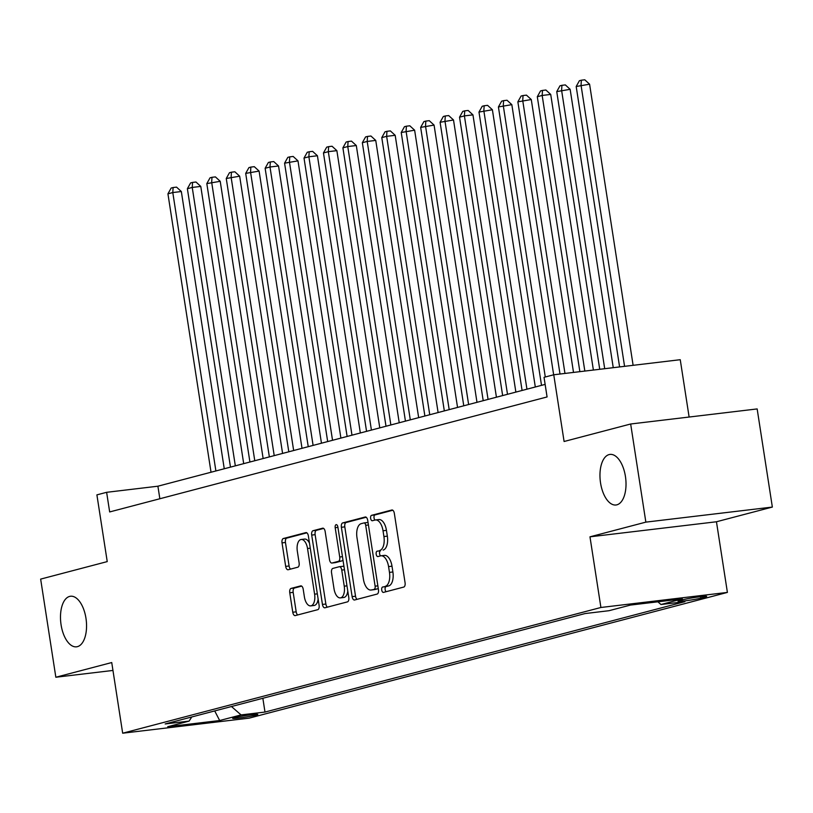 <?xml version="1.0" encoding="UTF-8"?>
<svg xmlns="http://www.w3.org/2000/svg" width="813" height="813" viewBox="0 0 813 813"><rect width="100%" height="100%" fill="white"/><g stroke="black" fill="none" stroke-linecap="round" stroke-linejoin="round"><path stroke-width="1.22" d="M391.998 566.194L388.573 566.6A12.5 6.27 -96.8 0 0 380.992 555.797L384.407 555.381A12.5 6.27 -96.8 0 1 391.998 566.194L392.892 571.976A12.5 6.27 -96.8 0 1 388.695 585.909L382.649 587.006A2.734 1.372 -96.8 0 0 381.734 590.055A2.734 1.372 -96.8 0 0 383.39 592.413A2.734 1.372 -96.8 0 0 383.482 592.392L403.756 587.067A3.902 1.961 -96.8 0 0 405.067 582.718L394.335 513.359A3.902 1.961 -96.8 0 0 391.968 509.985A3.902 1.961 -96.8 0 0 391.825 510.005L371.551 515.34A2.734 1.372 -96.8 0 0 370.637 518.389A2.734 1.372 -96.8 0 0 372.293 520.747A2.734 1.372 -96.8 0 0 372.384 520.726L375.017 520.046A2.734 1.372 -96.8 0 1 374.051 517.983A2.734 1.372 -96.8 0 1 374.976 514.934L371.551 515.34M388.695 585.909L386.063 586.6A2.734 1.372 -96.8 0 0 385.149 589.649A2.734 1.372 -96.8 0 0 386.073 591.712M376.185 554.222A2.734 1.372 -96.8 0 0 377.842 556.58A2.734 1.372 -96.8 0 0 377.933 556.559L380.555 555.879A2.734 1.372 -96.8 0 1 379.6 553.816A2.734 1.372 -96.8 0 1 380.514 550.767L377.1 551.173A2.734 1.372 -96.8 0 0 376.185 554.222M85.965 618.256A25.467 12.774 -96.8 0 0 70.507 596.244A25.467 12.774 -96.8 0 0 61.077 624.801A25.467 12.774 -96.8 0 0 76.534 646.823A25.467 12.774 -96.8 0 0 85.965 618.256M625.431 476.438A25.467 12.774 -96.8 0 0 609.984 454.416A25.467 12.774 -96.8 0 0 600.553 482.983A25.467 12.774 -96.8 0 0 616 504.995A25.467 12.774 -96.8 0 0 625.431 476.438M256.166 715.074A12.734 0.772 171.2 0 0 257.812 714.424A12.734 0.772 171.2 0 0 248.392 715.135A12.734 0.772 171.2 0 0 234.286 717.676A12.734 0.772 171.2 0 0 232.64 718.326A12.734 0.772 171.2 0 0 242.071 717.615A12.734 0.772 171.2 0 0 256.166 715.074M291.074 588.419A3.902 1.961 -96.8 0 0 289.763 592.779L292.771 612.24A3.902 1.961 -96.8 0 0 295.139 615.614A3.902 1.961 -96.8 0 0 295.271 615.583L317.792 609.669A3.902 1.961 -96.8 0 0 319.103 605.309L308.371 535.96A3.902 1.961 -96.8 0 0 305.993 532.576A3.902 1.961 -96.8 0 0 305.861 532.606L283.351 538.521A3.902 1.961 -96.8 0 0 282.03 542.881L285.678 566.387A3.902 1.961 -96.8 0 0 288.046 569.761A3.902 1.961 -96.8 0 0 288.178 569.74L297.812 567.2A3.902 1.961 -96.8 0 0 299.123 562.85L297.324 551.194A10.447 5.244 -96.8 0 1 301.186 539.476A10.447 5.244 -96.8 0 1 307.527 548.511L314.601 594.171A10.447 5.244 -96.8 0 1 310.729 605.888A10.447 5.244 -96.8 0 1 304.387 596.854L303.208 589.242A3.902 1.961 -96.8 0 0 300.84 585.868A3.902 1.961 -96.8 0 0 300.708 585.888L291.074 588.419L294.489 588.012A3.902 1.961 -96.8 0 0 293.178 592.372L296.186 611.823A3.902 1.961 -96.8 0 0 297.71 614.943M385.271 586.315A12.5 6.27 -96.8 0 0 389.468 572.382L388.573 566.6M380.514 550.767L377.1 551.173M379.722 550.482A12.5 6.27 -96.8 0 0 383.919 536.55L383.025 530.767A12.5 6.27 -96.8 0 0 375.443 519.964A12.5 6.27 -96.8 0 0 375.017 520.046M645.857 522.129L589.974 536.824L716.456 521.763L772.35 507.068L645.857 522.129L630.664 424L564.09 441.5L553.755 374.773L544.039 377.323L547.078 396.947L109.664 511.946L106.625 492.312L96.899 494.873L107.235 561.6L40.65 579.11L55.843 677.239L112.956 670.44M589.974 536.824L600.909 607.484L122.672 733.204L111.737 662.544L55.843 677.239M352.12 596.63A3.902 1.961 -96.8 0 0 354.488 600.014A3.902 1.961 -96.8 0 0 354.62 599.984L377.141 594.069A3.902 1.961 -96.8 0 0 378.452 589.71L367.71 520.361A3.902 1.961 -96.8 0 0 365.342 516.977A3.902 1.961 -96.8 0 0 365.21 517.007L342.69 522.922A3.902 1.961 -96.8 0 0 341.379 527.281L352.12 596.63L355.535 596.224A3.902 1.961 -96.8 0 0 357.049 599.344M347.466 601.864L324.946 607.789A3.902 1.961 -96.8 0 1 324.814 607.809A3.902 1.961 -96.8 0 1 322.446 604.435L311.704 535.076A3.902 1.961 -96.8 0 1 313.015 530.726L322.659 528.196A3.902 1.961 -96.8 0 1 322.791 528.165A3.902 1.961 -96.8 0 1 325.159 531.539L329.519 559.669A3.902 1.961 -96.8 0 0 331.887 563.043A3.902 1.961 -96.8 0 0 332.019 563.023L338.411 561.346A3.902 1.961 -96.8 0 0 339.722 556.986L335.19 527.708A2.734 1.372 -96.8 0 1 336.206 524.639A2.734 1.372 -96.8 0 1 337.862 526.997L348.777 597.514A3.902 1.961 -96.8 0 1 347.466 601.864M630.664 424L757.157 408.929L772.35 507.068M683.896 599.527L679.617 600.655A12.337 0.742 171.2 0 0 678.032 601.274A12.337 0.742 171.2 0 0 687.158 600.594A12.337 0.742 171.2 0 0 700.816 598.124L705.095 597.006A12.337 0.742 171.2 0 0 706.69 596.376A12.337 0.742 171.2 0 0 697.554 597.067A12.337 0.742 171.2 0 0 683.896 599.527M600.909 607.484L727.401 592.413L249.164 718.143L122.672 733.204M262.853 698.265L264.987 712.066L684.902 601.671L660.969 604.516L657.88 601.813M264.987 712.066L241.055 714.912L219.673 720.531L167.712 726.72L189.094 721.101L165.161 723.956L585.075 613.561L609.008 610.705L630.39 605.085L682.361 598.896L660.969 604.516M689.119 417.039L680.247 359.702L553.755 374.773M716.456 521.763L727.401 592.413M545.127 384.407L157.905 486.204L106.625 492.312M159.846 498.755L157.905 486.204M189.094 721.101L191.787 716.954M231.461 706.527L241.055 714.912M219.673 720.531L214.713 710.928M383.147 550.076A12.5 6.27 -96.8 0 0 387.344 536.143L383.919 536.55M375.443 519.964L378.858 519.548A12.5 6.27 -96.8 0 1 386.449 530.361L387.344 536.143M392.821 510.239L374.976 514.934M366.196 517.241L346.114 522.515A3.902 1.961 -96.8 0 0 344.803 526.875L355.535 596.224M374.204 589.222A2.734 1.372 -96.8 0 0 375.118 586.173L365.698 525.3A2.734 1.372 -96.8 0 0 364.041 522.932A2.734 1.372 -96.8 0 0 363.95 522.952L361.175 523.674A12.5 6.27 -96.8 0 0 356.978 537.617L363.421 579.222A12.5 6.27 -96.8 0 0 371.002 590.035A12.5 6.27 -96.8 0 0 371.439 589.953L377.618 588.815A2.734 1.372 -96.8 0 0 378.228 588.287M368.076 522.729A2.734 1.372 -96.8 0 0 367.456 522.525A2.734 1.372 -96.8 0 0 367.364 522.546L364.133 522.932M373.99 589.649A12.5 6.27 -96.8 0 0 374.427 589.628A12.5 6.27 -96.8 0 0 374.854 589.547L371.439 589.953M377.618 588.815L374.854 589.547M323.645 528.42L316.44 530.32A3.902 1.961 -96.8 0 0 315.129 534.669L325.861 604.029A3.902 1.961 -96.8 0 0 327.375 607.148M335.169 562.647A3.902 1.961 -96.8 0 0 335.302 562.637A3.902 1.961 -96.8 0 0 335.434 562.616L341.826 560.929A3.902 1.961 -96.8 0 0 342.923 559.7M334.031 588.856A10.447 5.244 -96.8 0 0 340.373 597.89A10.447 5.244 -96.8 0 0 344.245 586.173L341.755 570.086A3.902 1.961 -96.8 0 0 339.377 566.712A3.902 1.961 -96.8 0 0 339.245 566.732L332.852 568.419A3.902 1.961 -96.8 0 0 331.541 572.769L334.031 588.856M340.373 597.89L343.787 597.484A10.447 5.244 -96.8 0 0 347.781 591.061M344.041 566.915A3.902 1.961 -96.8 0 0 342.801 566.305A3.902 1.961 -96.8 0 0 342.669 566.326L339.519 566.702M301.694 586.122L294.489 588.012M310.729 605.888L314.153 605.472A10.447 5.244 -96.8 0 0 318.137 599.059M309.479 543.155A10.447 5.244 -96.8 0 0 304.611 539.07L301.186 539.476M306.857 532.84L286.765 538.115A3.902 1.961 -96.8 0 0 285.454 542.474L289.093 565.98A3.902 1.961 -96.8 0 0 290.607 569.1M633.114 365.322L589.588 84.206L576.183 86.503L619.597 366.927M624.567 366.338L581.041 85.223L581.366 80.202L584.781 79.796L589.588 84.206M576.183 86.503L579.415 80.711L581.366 80.202M613.246 367.689L570.147 89.318L556.742 91.615L599.73 369.295M604.699 368.706L561.6 90.334L561.925 85.314L565.34 84.908L570.147 89.318M556.742 91.615L559.974 85.822L561.925 85.314M593.378 370.047L550.716 94.43L542.169 95.446L537.302 96.727L579.862 371.663M584.832 371.063L542.169 95.446L542.484 90.426L545.899 90.019L550.716 94.43M537.302 96.727L540.533 90.934L542.484 90.426M573.511 372.415L531.275 99.542L517.861 101.838L560.005 374.021M564.964 373.431L522.729 100.558L523.044 95.538L526.458 95.131L531.275 99.542M517.861 101.838L521.092 96.046L523.044 95.538M553.653 374.793L511.834 104.653L498.42 106.95L541.519 385.362M545.289 376.998L503.288 105.67L503.603 100.649L507.017 100.243L511.834 104.653M498.42 106.95L501.651 101.158L503.603 100.649M535.31 386.988L492.393 109.765L478.979 112.062L522.088 390.474M526.946 389.193L483.847 110.781L484.162 105.751L487.576 105.344L492.393 109.765M478.979 112.062L482.211 106.269L484.162 105.751M515.869 392.1L472.953 114.877L464.406 115.893L459.538 117.174L502.647 395.575M507.505 394.305L464.406 115.893L464.721 110.863L468.136 110.456L472.953 114.877M459.538 117.174L462.77 111.381L464.721 110.863M496.428 397.211L453.512 119.989L440.097 122.275L483.207 400.687M488.064 399.417L444.965 121.005L445.28 115.974L448.695 115.568L453.512 119.989M440.097 122.275L443.329 116.493L445.28 115.974M476.987 402.323L434.071 125.09L420.656 127.387L463.766 405.799M468.623 404.528L425.524 126.117L425.839 121.086L429.254 120.68L434.071 125.09M420.656 127.387L423.898 121.594L425.839 121.086M457.546 407.435L414.63 130.202L401.226 132.499L444.325 410.911M449.183 409.63L406.083 131.228L406.398 126.198L409.813 125.791L414.63 130.202M401.226 132.499L404.457 126.706L406.398 126.198M438.105 412.547L395.189 135.314L386.642 136.33L381.785 137.61L424.884 416.022M429.742 414.742L386.642 136.33L386.958 131.31L390.372 130.903L395.189 135.314M381.785 137.61L385.016 131.818L386.958 131.31M418.665 417.658L375.748 140.425L367.202 141.442L362.344 142.722L405.443 421.134M410.301 419.854L367.202 141.442L367.517 136.421L370.931 136.015L375.748 140.425M362.344 142.722L365.576 136.93L367.517 136.421M399.224 422.77L356.307 145.537L347.761 146.553L342.903 147.834L386.002 426.246M390.86 424.965L347.761 146.553L348.076 141.533L351.49 141.127L356.307 145.537M342.903 147.834L346.135 142.041L348.076 141.533M379.783 427.882L336.867 150.649L328.32 151.665L323.462 152.946L366.561 431.357M371.419 430.077L328.32 151.665L328.635 146.645L332.05 146.238L336.867 150.649M323.462 152.946L326.694 147.153L328.635 146.645M360.342 432.994L317.426 155.761L308.879 156.777L304.021 158.057L347.121 436.469M351.978 435.189L308.879 156.777L309.194 151.757L312.609 151.35L317.426 155.761M304.021 158.057L307.253 152.265L309.194 151.757M340.901 438.095L297.985 160.872L284.58 163.169L327.68 441.581M332.537 440.3L289.438 161.889L289.753 156.858L293.168 156.452L297.985 160.872M284.58 163.169L287.812 157.376L289.753 156.858M321.46 443.207L278.544 165.984L269.997 167L265.14 168.281L308.239 446.683M313.096 445.412L269.997 167L270.312 161.97L273.737 161.563L278.544 165.984M265.14 168.281L268.371 162.488L270.312 161.97M302.019 448.319L259.103 171.096L245.699 173.382L288.798 451.794M293.656 450.524L250.556 172.112L250.871 167.082L254.296 166.675L259.103 171.096M245.699 173.382L248.93 167.6L250.871 167.082M282.578 453.43L239.662 176.197L226.258 178.494L269.357 456.906M274.215 455.636L231.116 177.224L231.431 172.193L234.855 171.787L239.662 176.197M226.258 178.494L229.49 172.702L231.431 172.193M263.138 458.542L220.221 181.309L206.817 183.606L249.916 462.018M254.774 460.737L211.675 182.336L211.99 177.305L215.415 176.899L220.221 181.309M206.817 183.606L210.049 177.813L211.99 177.305M243.697 463.654L200.781 186.421L192.234 187.437L187.376 188.718L230.475 467.129M235.333 465.849L192.234 187.437L192.549 182.417L195.974 182.01L200.781 186.421M187.376 188.718L190.608 182.925L192.549 182.417M224.256 468.766L181.34 191.533L172.793 192.549L167.935 193.829L211.034 472.241M215.892 470.961L172.793 192.549L173.108 187.529L176.533 187.122L181.34 191.533M167.935 193.829L171.167 188.037L173.108 187.529M704.983 596.264L705.095 597.006M700.593 596.671L700.816 598.124M392.892 571.976L389.468 572.382M386.449 530.361L383.025 530.767M386.063 586.6L382.649 587.006M344.803 526.875L341.379 527.281M346.114 522.515L342.69 522.922M377.852 585.848L375.118 586.173M368.431 524.974L365.698 525.3M325.861 604.029L322.446 604.435M315.129 534.669L311.704 535.076M316.44 530.32L313.015 530.726M335.434 562.616L332.019 563.023M341.826 560.929L338.411 561.346M342.456 556.661L339.722 556.986M337.923 527.383L335.19 527.708M346.968 585.848L344.245 586.173M344.478 569.761L341.755 570.086M317.324 593.846L314.601 594.171M310.261 548.186L307.527 548.511M289.093 565.98L285.678 566.387M285.454 542.474L282.03 542.881M286.765 538.115L283.351 538.521M296.186 611.823L292.771 612.24M293.178 592.372L289.763 592.779M367.456 522.525L364.041 522.932M374.427 589.628L371.002 590.035M335.302 562.637L331.887 563.043M342.801 566.305L339.377 566.712"/></g></svg>
